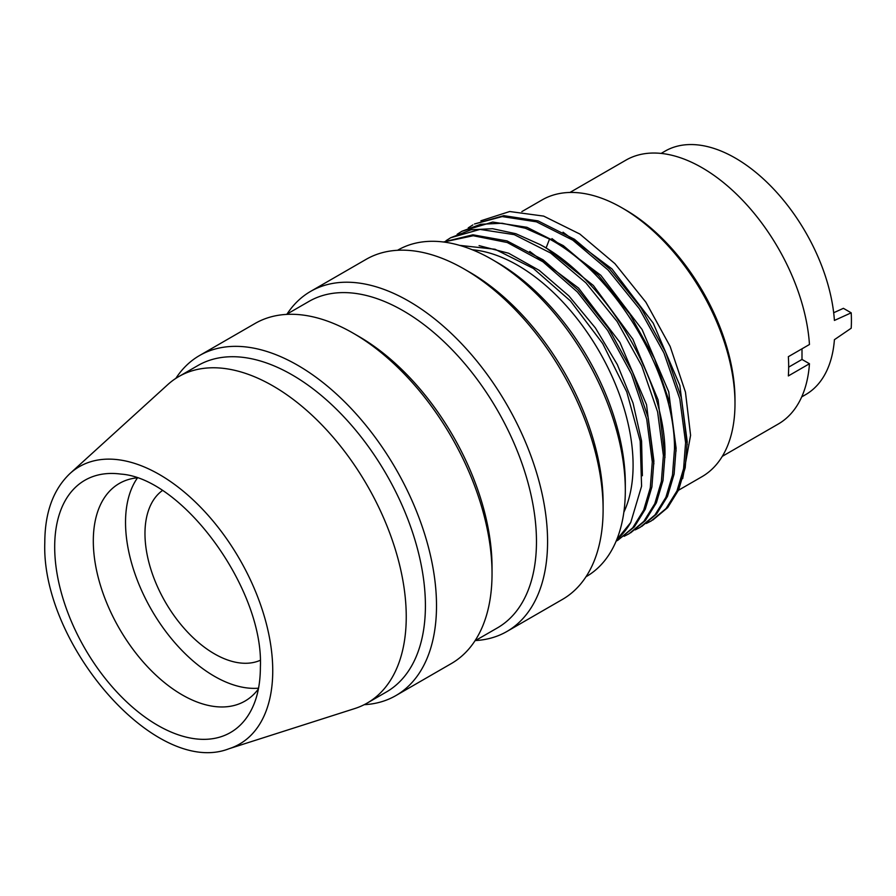 <?xml version="1.0" encoding="UTF-8"?>
<svg xmlns="http://www.w3.org/2000/svg" width="896" height="896" viewBox="0 0 896 896"><rect width="100%" height="100%" fill="white"/><g stroke="black" fill="none" stroke-linecap="round" stroke-linejoin="round"><path stroke-width="1.34" d="M162.266 490.627A98.168 56.672 -120 0 0 144.973 533.579A98.168 56.672 60 0 0 185.786 630.179A98.168 56.672 60 0 0 260.232 660.318M258.552 688.184A125.653 72.542 60 0 1 125.53 522.368A125.653 72.542 60 0 1 137.29 478.15M258.395 688.968A125.653 72.542 60 0 1 244.978 701.086A125.653 72.542 60 0 1 148.154 667.419A125.653 72.542 60 0 1 93.307 540.971A125.653 72.542 -120 0 1 119.325 483.448A125.653 72.542 -120 0 1 136.528 477.893M406.246 616.784A188.485 108.819 -120 0 0 323.982 427.101A188.485 108.819 -120 0 0 178.741 376.6A188.485 108.819 -120 0 0 167.72 384.664L70.034 473.48A160.182 92.478 60 0 1 196.213 502.835A160.182 92.478 60 0 1 272.742 670.746A160.182 92.478 60 0 1 228.962 748.754L354.726 708.568A188.485 108.819 60 0 0 367.214 703.058A188.485 108.819 60 0 0 406.246 616.784M178.741 376.6L197.893 365.546A188.485 108.819 -120 0 1 343.134 416.046A188.485 108.819 -120 0 1 425.41 605.718A188.485 108.819 60 0 1 386.366 692.003L367.214 703.058M492.038 573.664L492.038 567.246A188.485 108.819 -120 0 0 358.77 336.414L353.214 333.2A196.336 113.355 -120 0 1 492.038 573.664A196.336 113.355 60 0 1 451.382 663.533L395.853 695.598A196.336 113.355 60 0 0 436.509 605.718A196.336 113.355 -120 0 0 350.806 408.139A196.336 113.355 -120 0 0 199.517 355.544A196.336 113.355 -120 0 0 175.84 378.381M395.853 695.598A196.336 113.355 60 0 1 364.235 704.682M353.214 333.2A196.336 113.355 -120 0 0 255.046 323.478L199.517 355.544M286.462 314.406L308.952 301.426A188.485 108.819 -120 0 1 454.194 351.915A188.485 108.819 -120 0 1 536.469 541.598A188.485 108.819 60 0 1 497.437 627.883L474.936 640.864M603.109 509.533L603.109 503.126A188.485 108.819 -120 0 0 469.829 272.283L464.274 269.08A196.336 113.355 -120 0 1 603.109 509.533A196.336 113.355 60 0 1 562.442 599.413L506.912 631.478A196.336 113.355 60 0 0 547.579 541.598A196.336 113.355 -120 0 0 461.877 344.019A196.336 113.355 -120 0 0 310.576 291.413A196.336 113.355 -120 0 0 287.022 314.093M506.912 631.478A196.336 113.355 60 0 1 475.496 640.55M464.274 269.08A196.336 113.355 -120 0 0 366.106 259.358L310.576 291.413M625.318 490.302A188.485 108.819 -120 0 0 492.05 259.459L497.594 262.674A180.622 104.283 -120 0 1 625.318 483.885L625.318 490.302A188.485 108.819 60 0 1 586.286 576.587L586.006 576.744M492.05 259.459A188.485 108.819 -120 0 0 397.802 250.13L397.522 250.286M472.315 249.771A163.352 94.315 -120 0 1 633.091 465.293A163.352 94.315 60 0 1 623.851 512.232M459.581 245.358L495.074 249.267L533.333 268.43L570.461 300.955L602.706 343.549L626.774 391.922L640.192 441.146L641.581 486.192L630.75 522.48A172.771 99.747 60 0 1 616.739 539.672M630.605 532.862L645.445 520.453L656.387 502.779L662.995 480.536L665 454.563C665.762 380.699 606.256 279.776 540.053 244.563L515.872 233.722L492.61 228.715L471.139 229.757L450.666 237.742L479.976 229.41L514.259 234.651L550.581 252.997L585.883 282.834L617.154 321.563L641.749 365.837L657.597 411.813L663.387 455.504L661.382 481.466L654.774 503.72L643.832 521.382L628.992 533.792L624.109 536.301M443.61 242.021L473.222 235.738L507.27 242.525L542.942 261.8L577.338 291.928L607.656 330.4L631.422 374.002L646.699 419.093L652.277 461.91L650.272 487.883L643.675 510.126L632.733 527.8L617.882 540.21L634.346 526.87L645.288 509.197L651.896 486.942L653.89 460.981L648.222 417.782L632.699 372.299L608.563 328.395L577.83 289.8L543.032 259.795L507.058 240.923L472.909 234.808L443.408 241.998M630.75 522.48L616.672 539.829M457.15 234.293L461.765 231.336L480.626 224.28L502.096 223.238L525.358 228.245L549.539 239.086C615.742 274.299 675.248 375.211 674.486 449.086L672.493 475.059L665.885 497.302L654.942 514.976L640.091 527.386L635.208 529.883M617.882 540.21L616.112 541.184M446.04 240.699L450.666 237.742M641.704 526.445L656.555 514.046L667.498 496.373L674.106 474.118L676.099 448.157L670.32 404.477L654.472 358.501L629.877 314.216L598.606 275.486L563.315 245.65L526.982 227.304L492.699 222.062L461.765 231.336M652.814 520.038L667.666 507.629L678.608 489.966L685.205 467.712L687.21 441.739L681.43 398.059L665.582 352.083L640.987 307.81L609.717 269.069L574.414 239.243L538.082 220.898L503.81 215.656L474.488 223.989L502.186 216.586L536.469 221.827L572.802 240.173L608.093 270.01L639.363 308.739L663.97 353.024L679.818 398.989L685.597 442.68L683.592 468.642L676.984 490.896L666.042 508.558L651.202 520.968L646.318 523.477M468.25 227.875L472.875 224.918M480.872 220.797L509.69 211.523L543.659 216.104L579.802 234.024L614.925 263.659L645.938 302.288L670.152 346.438L685.462 392.146L690.581 435.322L682.685 478.621M687.221 444.64L679.851 385.426L653.229 323.165L611.923 268.878L563.058 232.198M676.11 451.046L668.741 391.843L642.118 329.571L600.813 275.285L551.958 238.605M665.011 457.464L658.09 399.907L632.856 339.181L593.376 285.488L546.146 247.845L540.848 245.022M621.992 207.85L625.318 209.765A155.109 89.544 -120 0 1 734.989 399.728L734.989 403.581A159.813 92.266 -120 0 0 621.992 207.85A159.813 92.266 -120 0 0 542.08 199.931L521.853 211.613M734.989 403.581A159.813 92.266 60 0 1 701.893 476.739L678.474 490.258M722.288 456.344L778.221 424.054A152.354 87.965 60 0 0 809.458 363.742L788.346 375.928A152.354 87.965 60 0 0 788.67 366.498A152.354 87.965 -120 0 0 788.346 356.686L809.458 344.501A152.354 87.965 60 0 0 739.39 196.986A152.354 87.965 60 0 0 625.867 160.171L569.934 192.461M833.683 312.738L843.405 308.325L851.2 312.827A140.571 81.166 60 0 1 851.2 328.216L834.411 339.685A140.571 81.166 60 0 1 805.65 394.621L801.707 396.894M661.125 153.418L665.078 151.133A140.571 81.166 -120 0 1 769.518 184.8A140.571 81.166 -120 0 1 834.411 320.443L851.2 312.827M801.998 348.813L801.998 359.442L788.67 367.136M809.458 363.742L801.998 359.442M54.69 546.941A145.645 84.09 60 0 1 120.926 474.096C182.291 478.162 263.827 588.694 260.389 667.038C260.333 681.475 258.171 693.93 253.882 704.379A145.645 84.09 60 0 1 138.992 712.555A145.645 84.09 60 0 1 54.69 546.941M653.901 463.87L646.531 404.667L619.909 342.395L578.603 288.109L529.738 251.429M642.387 475.742L641.581 441.022L633.046 403.099L617.322 364.56L595.437 327.992L568.826 295.87L539.246 270.379L508.659 253.243L479.08 245.638M549.539 239.086L546.034 248.091M228.962 748.754C155.949 777.347 41.037 644.045 44.8 542.562C44.878 512.445 53.29 489.418 70.034 473.48"/></g></svg>
